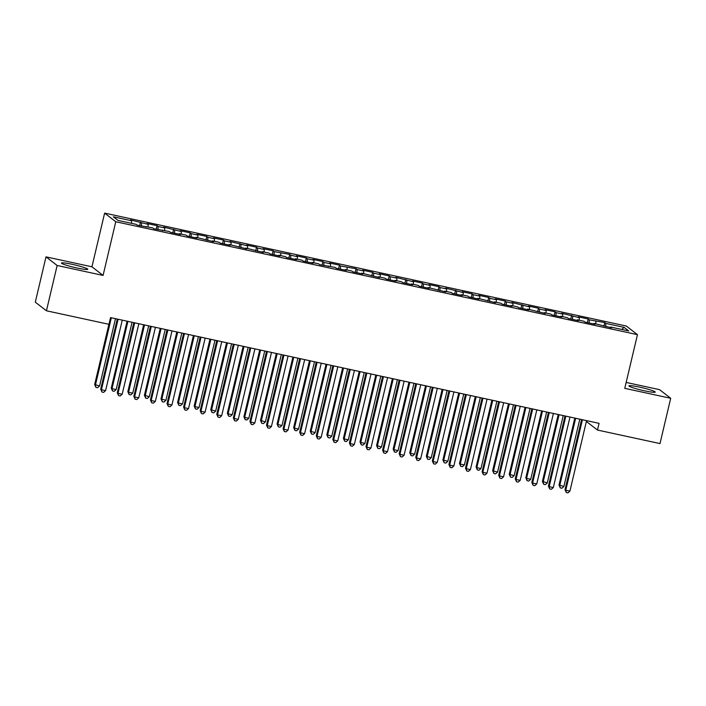 <?xml version="1.0" encoding="UTF-8"?>
<svg xmlns="http://www.w3.org/2000/svg" width="706" height="706" viewBox="0 0 706 706"><rect width="100%" height="100%" fill="white"/><g stroke="black" fill="none" stroke-linecap="round" stroke-linejoin="round"><path stroke-width="1.06" d="M76.972 267.98A13.502 1.253 13.3 0 0 87.765 269.268A13.502 1.253 13.3 0 0 72.277 264.344A13.502 1.253 13.3 0 0 61.484 263.056A13.502 1.253 13.3 0 0 76.972 267.98M644.428 390.797A13.502 1.253 13.3 0 0 655.23 392.086A13.502 1.253 13.3 0 0 639.733 387.162A13.502 1.253 13.3 0 0 628.94 385.873A13.502 1.253 13.3 0 0 644.428 390.797M46.005 256.86L57.142 265.482L103.076 275.428L91.939 266.797L46.005 256.86L35.3 302.159L46.437 310.781L108.953 324.31L110.533 317.603L599.059 423.335L597.479 430.051L659.995 443.58L670.7 398.281L659.563 389.659L626.16 382.431M91.939 266.797L104.629 213.115L626.319 326.031L637.456 334.653L115.766 221.737L104.629 213.115M621.748 329.446L624.104 327.363L605.863 323.419L604.795 322.589L589.281 319.827L588.213 318.997L578.258 316.844L579.326 317.674L561.676 313.261L562.744 314.082L556.107 312.652L555.04 311.823L545.094 309.669L546.162 310.499L539.525 309.06L538.457 308.231L528.512 306.077L529.579 306.907L511.929 302.495L512.997 303.315L506.361 301.886L505.293 301.056L495.347 298.903L496.415 299.732L489.779 298.294L488.711 297.464L478.765 295.311L479.833 296.141L473.197 294.702L472.129 293.873L462.183 291.719L463.251 292.549L445.601 288.136L446.669 288.957L440.032 287.527L438.964 286.698L429.019 284.544L430.086 285.374L423.45 283.936L422.382 283.106L412.436 280.953L413.504 281.782L395.845 277.37L396.922 278.19L390.286 276.761L389.218 275.931L379.263 273.778L380.331 274.608L373.703 273.169L372.636 272.339L362.681 270.186L363.749 271.016L357.121 269.577L356.053 268.748L340.539 265.994L339.471 265.165L329.517 263.011L330.584 263.841L323.957 262.403L322.889 261.573L312.935 259.42L314.002 260.249L307.375 258.811L306.307 257.981L296.352 255.828L297.42 256.657L290.793 255.219L289.725 254.398L274.21 251.636L273.134 250.806L263.188 248.653L264.256 249.483L257.619 248.044L256.552 247.215L246.606 245.061L247.674 245.891L230.024 241.478L231.091 242.299L224.455 240.87L223.387 240.04L213.441 237.887L214.509 238.716L207.873 237.278L206.805 236.448L196.859 234.295L197.927 235.124L191.291 233.686L190.223 232.856L180.277 230.703L181.345 231.533L163.695 227.12L164.763 227.941L158.126 226.511L157.059 225.682L147.113 223.528L148.181 224.358L130.531 219.937L131.598 220.766L131.466 223.325M624.104 327.363L628.737 330.955L610.496 327.01L610.231 327.549M131.598 220.766L113.357 216.821L117.99 220.404L136.232 224.358L137.299 225.188L152.814 227.941L153.882 228.77L169.396 231.533L170.464 232.362L180.409 234.516L179.342 233.686L185.978 235.124L187.046 235.954L196.992 238.107L195.924 237.278L213.574 241.69L212.506 240.87L219.142 242.299L220.21 243.129L230.165 245.282L229.088 244.452L246.747 248.874L245.679 248.044L263.329 252.466L262.261 251.636L268.889 253.066L269.957 253.895L279.911 256.049L278.844 255.219L285.471 256.657L286.539 257.487L296.494 259.64L295.426 258.811L302.053 260.249L303.121 261.079L313.076 263.232L312.008 262.403L318.635 263.841L319.703 264.662L335.218 267.424L336.285 268.254L346.24 270.407L345.172 269.577L351.8 271.016L352.876 271.845L362.822 273.999L361.754 273.169L379.404 277.582L378.337 276.761L384.973 278.19L386.041 279.02L395.987 281.173L394.919 280.344L401.555 281.782L402.623 282.612L412.569 284.765L411.501 283.936L418.137 285.374L419.205 286.204L429.151 288.357L428.083 287.527L445.733 291.94L444.665 291.119L451.302 292.549L452.37 293.378L462.315 295.532L461.247 294.702L467.884 296.141L468.952 296.97L478.897 299.123L477.83 298.294L495.48 302.706L494.412 301.886L501.048 303.315L502.116 304.145L512.062 306.298L510.994 305.469L517.63 306.907L518.698 307.737L528.653 309.89L527.576 309.06L545.235 313.482L544.167 312.652L550.795 314.082L551.863 314.911L561.817 317.065L560.749 316.235L567.377 317.674L568.445 318.503L578.399 320.656L577.332 319.827L583.959 321.265L585.027 322.095L594.981 324.248L593.914 323.419L611.564 327.831L610.496 327.01M141.544 222.919L141.385 226.07M148.181 224.358L148.048 226.917M158.126 226.511L157.968 229.662M164.763 227.941L164.63 230.5M146.177 226.511L145.921 227.05M174.709 230.094L174.55 233.245M181.345 231.533L181.213 234.092M162.759 230.103L162.504 230.641M191.291 233.686L191.132 236.837M197.927 235.124L197.795 237.684M179.342 233.686L179.086 234.224M207.873 237.278L207.714 240.428M214.509 238.716L214.377 241.275M195.924 237.278L195.668 237.816M224.455 240.87L224.296 244.011M231.091 242.299L230.959 244.858M212.506 240.87L212.25 241.408M241.037 244.452L240.887 247.603M247.674 245.891L247.55 248.45M229.088 244.452L228.832 245M257.619 248.044L257.469 251.195M264.256 249.483L264.132 252.042M245.679 248.044L245.414 248.583M274.21 251.636L274.052 254.778M280.838 253.066L280.714 255.625M262.261 251.636L261.997 252.174M290.793 255.219L290.634 258.37M297.42 256.657L297.297 259.217M278.844 255.219L278.579 255.766M307.375 258.811L307.216 261.961M314.002 260.249L313.879 262.808M295.426 258.811L295.161 259.349M323.957 262.403L323.798 265.553M330.584 263.841L330.461 266.391M312.008 262.403L311.743 262.941M340.539 265.994L340.38 269.136M347.167 267.424L347.043 269.983M328.59 265.994L328.325 266.533M357.121 269.577L356.962 272.728M363.749 271.016L363.625 273.575M345.172 269.577L344.907 270.116M373.703 273.169L373.545 276.32M380.331 274.608L380.207 277.167M361.754 273.169L361.49 273.707M390.286 276.761L390.127 279.903M396.922 278.19L396.79 280.75M378.337 276.761L378.072 277.299M406.868 280.344L406.709 283.494M413.504 281.782L413.372 284.341M394.919 280.344L394.654 280.891M423.45 283.936L423.291 287.086M430.086 285.374L429.954 287.933M411.501 283.936L411.245 284.474M440.032 287.527L439.873 290.678M446.669 288.957L446.536 291.516M428.083 287.527L427.827 288.066M456.614 291.11L456.455 294.261M463.251 292.549L463.118 295.108M444.665 291.119L444.409 291.657M473.197 294.702L473.038 297.853M479.833 296.141L479.701 298.7M461.247 294.702L460.992 295.24M489.779 298.294L489.62 301.444M496.415 299.732L496.283 302.292M477.83 298.294L477.574 298.832M506.361 301.886L506.202 305.027M512.997 303.315L512.865 305.875M494.412 301.886L494.156 302.424M522.943 305.469L522.784 308.619M529.579 306.907L529.447 309.466M510.994 305.469L510.738 306.016M539.525 309.06L539.375 312.211M546.162 310.499L546.029 313.058M527.576 309.06L527.32 309.599M556.107 312.652L555.957 315.803M562.744 314.082L562.62 316.641M544.167 312.652L543.902 313.19M572.69 316.235L572.54 319.386M579.326 317.674L579.202 320.233M560.749 316.235L560.485 316.782M589.281 319.827L589.122 322.977M595.908 321.265L595.785 323.825M577.332 319.827L577.067 320.365M605.863 323.419L605.704 326.569M593.914 323.419L593.649 323.957M57.142 265.482L46.437 310.781M637.456 334.653L624.766 388.344L670.7 398.281M103.076 275.428L115.766 221.737M586.377 421.456L597.479 430.051M604.795 322.589L603.939 326.181M588.213 318.997L587.357 322.598M571.622 315.414L570.775 319.006M555.04 311.823L554.192 315.414M538.457 308.231L537.61 311.831M521.875 304.648L521.028 308.24M505.293 301.056L504.446 304.648M488.711 297.464L487.864 301.065M472.129 293.873L471.281 297.473M455.547 290.29L454.699 293.881M438.964 286.698L438.117 290.29M422.382 283.106L421.535 286.707M405.8 279.523L404.953 283.115M389.218 275.931L388.371 279.523M372.636 272.339L371.78 275.94M356.053 268.748L355.197 272.348M339.471 265.165L338.615 268.757M322.889 261.573L322.033 265.165M306.307 257.981L305.451 261.582M289.725 254.398L288.869 257.99M273.134 250.806L272.287 254.398M256.552 247.215L255.704 250.815M239.969 243.632L239.122 247.224M223.387 240.04L222.54 243.632M206.805 236.448L205.958 240.04M190.223 232.856L189.376 236.457M173.641 229.273L172.793 232.865M157.059 225.682L156.211 229.273M140.476 222.09L139.629 225.691M581.585 419.558L565.012 489.664L565.762 490.246L582.432 419.735M569.91 491.147L567.924 492.885L566.265 492.523L565.762 490.246L569.91 491.147L586.571 420.635M566.265 492.523L565.012 489.664M574.808 418.093L558.993 485.004L563.891 486.487L579.803 419.17M575.655 418.27L559.743 485.587L560.246 487.864L558.993 485.004M563.891 486.487L561.905 488.225L560.246 487.864M565.003 415.966L548.43 486.081L549.18 486.663L565.841 416.152M553.327 487.555L551.342 489.293L549.683 488.931L549.18 486.663L553.327 487.555L569.989 417.043M549.683 488.931L548.43 486.081M548.412 412.375L531.839 482.489L532.598 483.072L549.259 412.56M536.736 483.972L534.76 485.702L533.101 485.349L532.598 483.072L536.736 483.972L553.407 413.46M533.101 485.349L531.839 482.489M558.225 414.501L542.411 481.413L547.309 482.895L563.22 415.578M559.073 414.687L543.161 481.995L543.664 484.272L542.411 481.413M547.309 482.895L545.323 484.634L543.664 484.272M541.643 410.91L525.82 477.83L526.579 478.412L530.718 479.303L546.638 411.995M542.49 411.095L526.579 478.412L527.082 480.68L525.82 477.83M530.718 479.303L528.741 481.042L527.082 480.68M531.83 408.792L515.256 478.897L516.015 479.48L532.677 408.968M520.154 480.38L518.169 482.119L516.518 481.757L516.015 479.48L520.154 480.38L536.825 409.868M516.518 481.757L515.256 478.897M515.248 405.2L498.674 475.306L499.433 475.888L516.095 405.385M503.572 476.788L501.587 478.527L499.936 478.165L499.433 475.888L503.572 476.788L520.243 406.277M499.936 478.165L498.674 475.306M525.061 407.318L509.238 474.238L514.136 475.72L530.056 408.403M525.908 407.503L509.997 474.82L510.5 477.097L509.238 474.238M514.136 475.72L512.159 477.45L510.5 477.097M508.479 403.735L492.656 470.646L497.553 472.129L513.474 404.812M509.326 403.911L493.415 471.229L493.918 473.505L492.656 470.646M497.553 472.129L495.568 473.867L493.918 473.505M498.665 401.608L482.092 471.723L482.851 472.305L499.513 401.793M486.99 473.197L485.004 474.935L483.345 474.582L482.851 472.305L486.99 473.197L503.66 402.694M483.345 474.582L482.092 471.723M491.897 400.143L476.073 467.063L476.832 467.646L480.971 468.537L496.883 401.22M492.744 400.328L476.832 467.646L477.327 469.914L476.073 467.063M480.971 468.537L478.986 470.275L477.327 469.914M482.083 398.016L465.51 468.131L466.26 468.713L482.93 398.202M470.408 469.614L468.422 471.352L466.763 470.99L466.26 468.713L470.408 469.614L487.078 399.102M466.763 470.99L465.51 468.131M475.315 396.551L459.491 463.471L460.25 464.054L464.389 464.954L480.301 397.637M476.162 396.737L460.25 464.054L460.744 466.331L459.491 463.471M464.389 464.954L462.404 466.684L460.744 466.331M465.501 394.433L448.928 464.539L449.678 465.122L466.348 394.61M453.826 466.022L451.84 467.76L450.181 467.398L449.678 465.122L453.826 466.022L470.496 395.51M450.181 467.398L448.928 464.539M448.919 390.842L432.346 460.956L433.096 461.539L449.766 391.027M437.243 462.43L435.258 464.169L433.599 463.807L433.096 461.539L437.243 462.43L453.914 391.918M433.599 463.807L432.346 460.956M432.337 387.25L415.763 457.364L416.514 457.947L433.184 387.435M420.661 458.847L418.676 460.577L417.017 460.224L416.514 457.947L420.661 458.847L437.332 388.335M417.017 460.224L415.763 457.364M415.755 383.667L399.181 453.773L399.931 454.355L416.602 383.843M404.079 455.255L402.093 456.994L400.434 456.632L399.931 454.355L404.079 455.255L420.75 384.744M400.434 456.632L399.181 453.773M399.172 380.075L382.599 450.19L383.349 450.772L400.02 380.26M387.497 451.663L385.511 453.402L383.852 453.04L383.349 450.772L387.497 451.663L404.167 381.152M383.852 453.04L382.599 450.19M382.59 376.483L366.017 446.598L366.767 447.18L383.437 376.669M370.915 448.081L368.929 449.81L367.27 449.457L366.767 447.18L370.915 448.081L387.585 377.569M367.27 449.457L366.017 446.598M366.008 372.892L349.435 443.006L350.185 443.589L366.855 373.077M354.333 444.489L352.347 446.227L350.688 445.865L350.185 443.589L354.333 444.489L371.003 373.977M350.688 445.865L349.435 443.006M349.426 369.309L332.853 439.414L333.603 439.997L350.273 369.494M337.75 440.897L335.765 442.636L334.106 442.274L333.603 439.997L337.75 440.897L354.421 370.385M334.106 442.274L332.853 439.414M332.844 365.717L316.27 435.831L317.02 436.414L333.691 365.902M321.168 437.305L319.183 439.044L317.524 438.691L317.02 436.414L321.168 437.305L337.83 366.793M317.524 438.691L316.27 435.831M458.732 392.968L442.909 459.88L447.807 461.362L463.718 394.045M459.58 393.145L443.659 460.462L444.162 462.739L442.909 459.88M447.807 461.362L445.821 463.101L444.162 462.739M442.15 389.377L426.327 456.288L431.225 457.77L447.136 390.453M442.997 389.562L427.077 456.87L427.58 459.147L426.327 456.288M431.225 457.77L429.239 459.509L427.58 459.147M425.568 385.785L409.745 452.705L410.495 453.287L414.643 454.179L430.554 386.87M426.406 385.97L410.495 453.287L410.998 455.564L409.745 452.705M414.643 454.179L412.657 455.917L410.998 455.564M408.977 382.193L393.163 449.113L393.913 449.696L398.06 450.596L413.972 383.279M409.824 382.378L393.913 449.696L394.416 451.972L393.163 449.113M398.06 450.596L396.075 452.325L394.416 451.972M392.395 378.61L376.58 445.521L381.478 447.004L397.39 379.687M393.242 378.787L377.331 446.104L377.834 448.381L376.58 445.521M381.478 447.004L379.493 448.742L377.834 448.381M375.813 375.018L359.998 441.938L360.748 442.521L364.896 443.412L380.808 376.095M376.66 375.204L360.748 442.521L361.251 444.789L359.998 441.938M364.896 443.412L362.91 445.151L361.251 444.789M359.23 371.427L343.416 438.347L344.166 438.929L348.314 439.829L364.225 372.512M360.078 371.612L344.166 438.929L344.669 441.206L343.416 438.347M348.314 439.829L346.328 441.559L344.669 441.206M342.648 367.844L326.834 434.755L331.732 436.237L347.643 368.92M343.495 368.02L327.584 435.337L328.087 437.614L326.834 434.755M331.732 436.237L329.746 437.976L328.087 437.614M326.066 364.252L310.252 431.163L315.15 432.646L331.061 365.329M326.913 364.437L311.002 431.745L311.505 434.022L310.252 431.163M315.15 432.646L313.164 434.384L311.505 434.022M316.262 362.125L299.688 432.24L300.438 432.822L317.109 362.31M304.586 433.722L302.6 435.461L300.941 435.099L300.438 432.822L304.586 433.722L321.248 363.211M300.941 435.099L299.688 432.24M309.484 360.66L293.67 427.58L294.42 428.163L298.567 429.054L314.479 361.746M310.331 360.845L294.42 428.163L294.923 430.439L293.67 427.58M298.567 429.054L296.582 430.792L294.923 430.439M299.679 358.542L283.106 428.648L283.856 429.23L300.527 358.719M288.004 430.13L286.018 431.869L284.359 431.507L283.856 429.23L288.004 430.13L304.665 359.619M284.359 431.507L283.106 428.648M292.902 357.068L277.087 423.988L277.837 424.571L281.985 425.471L297.897 358.154M293.749 357.254L277.837 424.571L278.34 426.848L277.087 423.988M281.985 425.471L280 427.209L278.34 426.848M283.097 354.95L266.524 425.065L267.274 425.647L283.944 355.136M271.422 426.539L269.436 428.277L267.777 427.915L267.274 425.647L271.422 426.539L288.083 356.027M267.777 427.915L266.524 425.065M276.32 353.485L260.505 420.397L265.403 421.879L281.315 354.562M277.167 353.671L261.255 420.979L261.758 423.256L260.505 420.397M265.403 421.879L263.417 423.618L261.758 423.256M266.515 351.359L249.942 421.473L250.692 422.056L267.362 351.544M254.84 422.956L252.854 424.685L251.195 424.332L250.692 422.056L254.84 422.956L271.501 352.444M251.195 424.332L249.942 421.473M259.737 349.894L243.923 416.814L244.673 417.396L248.821 418.287L264.732 350.979M260.585 350.079L244.673 417.396L245.176 419.664L243.923 416.814M248.821 418.287L246.835 420.026L245.176 419.664M249.933 347.776L233.351 417.881L234.11 418.464L250.771 347.952M238.249 419.364L236.272 421.103L234.613 420.741L234.11 418.464L238.249 419.364L254.919 348.852M234.613 420.741L233.351 417.881M243.155 346.302L227.341 413.222L228.091 413.804L232.239 414.704L248.15 347.387M244.002 346.487L228.091 413.804L228.594 416.081L227.341 413.222M232.239 414.704L230.253 416.434L228.594 416.081M233.342 344.184L216.768 414.29L217.527 414.872L234.189 344.369M221.666 415.772L219.69 417.511L218.03 417.149L217.527 414.872L221.666 415.772L238.337 345.26M218.03 417.149L216.768 414.29M226.573 342.719L210.75 409.63L215.648 411.113L231.568 343.796M227.42 342.895L211.509 410.212L212.012 412.489L210.75 409.63M215.648 411.113L213.671 412.851L212.012 412.489M216.76 340.592L200.186 410.707L200.945 411.289L217.607 340.777M205.084 412.18L203.099 413.919L201.448 413.566L200.945 411.289L205.084 412.18L221.755 341.678M201.448 413.566L200.186 410.707M209.991 339.127L194.168 406.038L194.927 406.63L199.066 407.521L214.986 340.204M210.838 339.312L194.927 406.63L195.43 408.898L194.168 406.038M199.066 407.521L197.08 409.259L195.43 408.898M200.177 337L183.604 407.115L184.363 407.697L201.025 337.186M188.502 408.597L186.516 410.336L184.857 409.974L184.363 407.697L188.502 408.597L205.172 338.086M184.857 409.974L183.604 407.115M193.409 335.535L177.585 402.455L178.344 403.038L182.483 403.929L198.395 336.621M194.256 335.721L178.344 403.038L178.847 405.315L177.585 402.455M182.483 403.929L180.498 405.668L178.847 405.315M183.595 333.417L167.022 403.523L167.781 404.106L184.442 333.594M171.92 405.006L169.934 406.744L168.275 406.382L167.781 404.106L171.92 405.006L188.59 334.494M168.275 406.382L167.022 403.523M176.827 331.952L161.003 398.864L165.901 400.346L181.813 333.029M177.674 332.129L161.762 399.446L162.256 401.723L161.003 398.864M165.901 400.346L163.916 402.085L162.256 401.723M167.013 329.826L150.44 399.94L151.19 400.523L167.86 330.011M155.338 401.414L153.352 403.152L151.693 402.791L151.19 400.523L155.338 401.414L172.008 330.902M151.693 402.791L150.44 399.94M160.244 328.361L144.421 395.272L149.319 396.754L165.23 329.437M161.092 328.546L145.171 395.854L145.674 398.131L144.421 395.272M149.319 396.754L147.333 398.493L145.674 398.131M150.431 326.234L133.858 396.348L134.608 396.931L151.278 326.419M138.755 397.831L136.77 399.561L135.111 399.208L134.608 396.931L138.755 397.831L155.426 327.319M135.111 399.208L133.858 396.348M143.662 324.769L127.839 391.689L128.589 392.271L132.737 393.163L148.648 325.854M144.509 324.954L128.589 392.271L129.092 394.548L127.839 391.689M132.737 393.163L130.751 394.901L129.092 394.548M133.849 322.651L117.275 392.757L118.026 393.339L134.696 322.827M122.173 394.239L120.188 395.978L118.529 395.616L118.026 393.339L122.173 394.239L138.844 323.727M118.529 395.616L117.275 392.757M127.08 321.177L111.257 388.097L112.007 388.679L116.155 389.58L132.066 322.263M127.927 321.362L112.007 388.679L112.51 390.956L111.257 388.097M116.155 389.58L114.169 391.309L112.51 390.956M117.267 319.059L100.693 389.165L101.443 389.756L118.114 319.244M105.591 390.647L103.606 392.386L101.946 392.024L101.443 389.756L105.591 390.647L122.262 320.136M101.946 392.024L100.693 389.165M108.909 324.301L94.675 384.505L99.572 385.988L115.484 318.671M111.336 317.771L95.425 385.088L95.928 387.365L94.675 384.505M99.572 385.988L97.587 387.726L95.928 387.365"/></g></svg>

